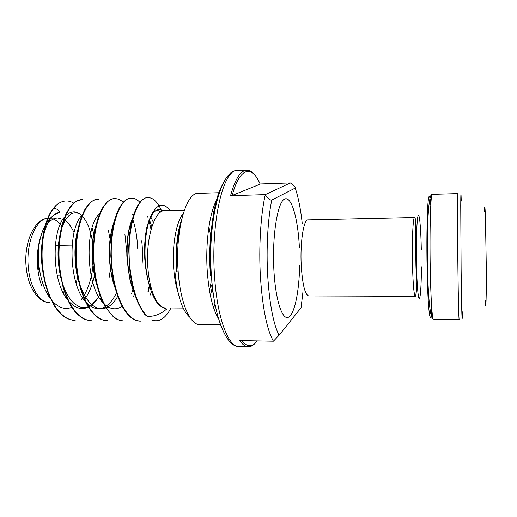 <?xml version="1.0" encoding="UTF-8"?>
<svg xmlns="http://www.w3.org/2000/svg" width="517" height="517" viewBox="0 0 517 517"><rect width="100%" height="100%" fill="white"/><g stroke="black" fill="none" stroke-linecap="round" stroke-linejoin="round"><path stroke-width="0.78" d="M214.128 213.721L212.733 209.702M219.298 192.718L198.263 193.397C185.984 192.078 174.791 232.081 178.236 272.33C180.446 303.033 190.172 325.038 199.504 324.521L220.552 324.805M260.116 184L290.347 182.94L293.449 185.235C295.239 186.908 295.84 187.852 295.246 188.078L271.761 200.053C271.037 201.152 266.261 196.718 265.286 194.644L230.55 195.73C235.151 179.044 240.508 170.545 246.615 170.242L237.309 170.61C223.486 168.581 210.464 222.22 214.613 276.963C217.289 318.401 228.533 347.269 238.977 346.564L248.289 346.758C245.394 346.713 242.538 344.645 239.707 340.567L273.403 341.201L279.057 335.281L301.127 307.641M76.451 239.41L76.051 238.078M74.041 232.663C71.372 226.582 68.076 222.297 64.153 219.822M63.759 219.589L57.762 217.993C53.981 218.109 50.446 220.158 47.15 224.139M41.153 235.397C37.715 245.452 36.597 256.574 37.793 268.756C38.504 275.16 39.854 280.931 41.845 286.082M179.554 230.446L179.018 228.611M184.375 210.115L164.833 210.632C154.447 209.753 145.225 239.468 147.991 269.021C149.762 291.698 157.827 308.306 165.757 307.925L183.18 308.061M217.418 198.812C209.792 210.555 205.113 242.583 207.323 272.188C209.055 293.843 212.804 309.36 218.555 318.75M213.172 219.848C210.005 235.325 209.017 252.613 210.199 271.709L210.542 275.994M45.438 224.889C41.793 231.532 39.454 239.875 38.413 249.918L38.594 270.139M52.863 209.391C55.422 208.008 57.723 208.952 59.759 212.228L53.839 215.24C51.131 217.004 48.656 219.667 46.42 223.228M56.676 204.816L52.01 209.973C47.822 216.313 44.785 225.134 42.911 236.437C41.282 249.517 40.933 256.199 42.943 272.44L45.186 283.549L48.255 293.417L54.602 306.29C61.148 315.351 65.678 319.512 74.706 320.32L75.165 320.327C61.471 320.702 47.441 300.455 43.428 272.433C39.046 244.625 45.645 214.729 56.676 204.816C62.421 200.331 68.128 199.788 73.789 203.194M92.782 250.234L92.31 244.211M161.827 211.414C158.002 202.38 153.459 197.778 148.211 197.617L147.733 197.63C144.527 197.41 141.07 200.253 137.354 206.147C135.538 209.243 132.779 216.726 131.441 222.846L129.554 234.369L128.643 248.412L129.974 272C132.094 286.276 134.103 293.456 138.149 303.124C141.962 310.458 144.366 314.394 145.367 314.931L147.087 316.255C153.859 316.824 160.412 314.401 166.739 308.992C164.128 308.248 158.557 306.607 154.938 299.285C151.927 293.979 149.491 286.974 147.623 278.256L146.104 269.396C143.442 249.259 145.807 227.137 151.19 215.35C157.22 203.743 163.475 202.121 169.964 210.497M148.211 197.617C135.977 196.382 125.146 234.078 130.484 272C133.47 292.855 139.002 307.609 147.087 316.255M81.996 199.704C78.216 200.376 75.437 201.572 73.672 203.297C69.259 207.479 65.827 213.295 63.365 220.733C61.478 226.414 60.069 233.316 59.145 241.445C58.363 251.831 58.175 257.854 59.914 272.356L63.106 287.303C65.691 295.75 68.496 302.251 71.508 306.807C75.049 311.932 75.947 313.302 81.86 317.755C83.909 319.183 86.875 320.101 90.759 320.521L91.218 320.527C77.957 320.915 64.347 300.545 60.405 272.349C54.55 235.409 67.727 198.586 82.449 199.685L81.996 199.704M98.605 199.181L98.14 199.194C94.301 199.814 91.166 200.506 85.712 208.235C84.329 210.167 82.52 214.212 80.277 220.365C79.398 222.892 77.421 230.737 76.348 240.463C75.54 251.191 75.392 258.332 77.098 272.265C78.662 281.797 79.721 285.591 80.607 288.706C82.72 295.789 85.35 301.928 88.485 307.124C91.141 311.15 93.648 314.162 95.994 316.158C98.747 318.776 102.418 320.294 107 320.721L107.465 320.727C94.65 321.128 81.46 300.642 77.589 272.265C71.863 235.08 84.471 198.05 98.598 199.181M114.942 198.664L114.477 198.677C112.092 198.709 109.436 200.027 106.496 202.632C100.556 210.089 100.511 211.356 97.325 220.248L94.611 232.631L93.202 248.451L94.501 272.181C95.626 279.471 96.899 285.436 98.314 290.069C101.991 301.075 102.34 301.314 105.733 307.563L113.249 316.721C117.094 319.506 117.605 320.075 123.434 320.928L123.906 320.934C111.536 321.341 98.792 300.739 94.999 272.175C89.396 234.75 101.429 197.5 114.942 198.664C117.811 198.606 120.577 199.82 123.227 202.309M137.755 248.994C137.276 238.259 135.719 228.663 133.063 220.21M131.48 198.14L131.008 198.16C128.662 198.179 126.103 199.523 123.337 202.186C117.714 209.728 117.43 211.492 114.606 220.126C112.945 226.743 111.846 233.193 111.297 239.481L110.825 256.025L112.124 272.091C113.288 279.658 114.496 285.565 115.75 289.804C119.02 300.228 119.938 301.934 123.085 307.828C126.07 312.83 129.289 316.482 132.746 318.789C133.884 319.797 136.326 320.585 140.068 321.135L140.546 321.141C128.636 321.561 116.351 300.829 112.628 272.084C107.155 234.421 118.6 196.945 131.48 198.14C134.414 198.089 137.212 199.491 139.887 202.354M151.054 229.458L148.902 220.397M148.114 217.851L147.662 216.507M131.525 293.889L133.011 289.068M132.759 291.433L133.257 289.746M147.92 291.258L149.995 282.928M148.172 291.911L150.221 283.956M178.203 232.689L178.817 236.114M170.978 307.964C165.33 318.782 158.771 322.744 151.287 319.842M76.115 283.329L77.75 277.002M211.64 285.494L213.909 297.798M213.663 307.945L214.982 303.906M212.048 288.189L210.451 295.789M189.707 317.18C182.1 310.426 177.157 295.104 174.882 271.205M232.185 195.478L260.18 184.149C252.031 164.858 239.836 166.642 232.185 195.478L230.55 195.73M273.403 341.201C266.862 329.471 262.539 308.009 260.426 276.821C258.674 247.326 260.684 215.02 265.286 194.644L290.347 182.94M210.787 275.748C208.099 239.203 213.579 199.614 222.536 184.685M177.99 292.338C175.87 285.655 174.449 277.836 173.731 268.866C171.844 246.157 176.252 221.677 183.212 213.644M181.112 221.825C177.169 235.552 175.806 251.598 177.021 269.958L177.189 271.981M209.508 290.8L211.162 281.881M417.135 282.276L416.017 294.677M415.3 296.299C413.981 295.104 413.038 284.544 412.476 264.607C411.9 240.715 413.038 216.662 414.55 217.521C416.379 215.725 415.442 239.487 415.914 264.878C416.599 285.468 416.392 295.944 415.3 296.299L308.746 295.944C304.978 294.78 302.477 284.596 301.23 265.383C299.996 242.376 303.686 219.143 308.022 219.899L414.55 217.521M421.31 249.478C420.896 228.74 419.481 212.513 418.163 215.57C416.831 218.271 415.991 241.866 416.502 265.04C416.922 284.77 418.188 299.072 419.332 298.567C420.483 298.186 421.349 284.331 421.439 266.843M432.212 194.379C430.629 192.796 429.504 230.847 430.26 269.254C430.784 298.593 432.199 319.706 433.395 319.105L459.167 319.383C458.825 319.997 458.275 298.71 457.92 269.099C457.442 230.349 457.506 191.981 457.972 193.617L432.212 194.379C428.166 193.048 426.693 230.931 427.578 269.034C428.186 298.257 430.293 319.609 433.395 319.105M431.773 308.462C430.519 329.743 427.869 311.279 427.1 268.898C426.641 244.774 426.926 218.865 427.753 205.979C428.683 193.474 429.698 193.164 430.797 205.049M461.261 201.113C460.977 190.883 460.802 192.421 460.737 205.747L461.112 268.918C461.571 310.336 462.204 330.195 462.314 311.822M61.736 226.291C59.222 222.73 56.424 220.313 53.341 219.053M48.811 218.219L57.762 217.993M47.719 218.297C35.615 218.956 25.404 244.192 28.467 268.814C30.497 288.396 40.061 302.859 49.613 302.542C38.723 302.813 28.416 288.124 26.341 268.653C23.142 244.198 33.96 218.956 47.726 218.29M485.217 300.526C485.864 314.775 486.471 298.27 486.277 265.971L485.424 216.313C484.991 205.54 484.642 204.099 484.377 211.976M299.401 247.721C298.063 218.878 291.543 195.497 284.531 199.129C277.5 202.205 271.981 236.263 273.894 270.1C275.516 300.228 282.314 320.469 288.447 317.244C294.606 314.278 299.207 291.381 299.666 265.408M271.761 200.053C267.806 219.253 266.145 248.658 267.69 275.542C269.531 303.931 273.319 323.842 279.057 335.281M210.729 235.81L208.907 226.924M63.242 292.887L64.27 291.077M301.062 307.835L302.936 292.053M302.29 223.9C300.713 209.32 298.367 197.378 295.246 188.078M241.665 340.606C247.023 347.269 252.147 347.366 257.039 340.89M38.413 249.918C37.444 267.916 42.252 288.008 50.485 298.768M51.694 300.299C58.104 307.68 64.825 310.026 71.844 307.331M80.865 300.19L83.347 296.726M83.644 296.247C88.569 287.963 91.671 277.81 92.944 265.783M93.202 248.509C91.948 233.787 88.31 222.976 82.281 216.087M81.938 215.731C76.613 210.516 71.223 210.497 65.775 215.673M64.883 216.655C51.273 230.414 51.648 281.629 67.908 300.235M69.045 301.592C75.34 308.365 81.802 310.187 88.446 307.066M88.814 306.878C93.015 304.616 96.698 300.61 99.865 294.858M82.164 215.182C67.947 227.861 68.354 283.503 85.479 301.605M86.552 302.807C92.724 308.992 98.947 310.29 105.222 306.704M105.584 306.484C109.882 303.705 113.54 299.065 116.571 292.57M99.587 213.818C84.84 225.147 85.299 285.494 103.2 302.884M104.214 303.944C110.27 309.547 116.254 310.31 122.186 306.226M59.759 212.228C52.469 213.599 47.034 221.528 43.454 236.004M41.599 252.277L41.703 259.553M84.142 299.925L84.491 299.472M84.801 299.059C89.454 292.557 92.769 284.176 94.753 273.913M94.236 235.248L92.091 227.907M59.429 238.873C57.704 249.646 57.872 260.865 59.94 272.537M100.279 299.143L101.054 298.012M108.997 278.385L111.252 264.045M110.993 243.746L108.396 230.44M77.408 232.456C74.118 247.171 74.403 262.72 78.267 279.109M80.374 286.082C87.283 303.712 95.807 310.982 105.946 307.906M106.334 307.751C110.632 305.928 114.451 302.09 117.792 296.235M126.969 254.041L124.914 234.188M116.37 214.581L115.743 213.935M95.483 227.706C90.863 242.809 91.121 266.598 96.731 284.124M133.134 297.088L134.724 294.031M141.994 265.202C142.75 256.813 142.647 248.651 141.684 240.722M133.438 215.408L132.262 213.96M113.675 223.835C107.801 239.604 108.15 269.189 115.317 288.228M149.852 295.73L152.05 290.741M153.413 222.51L150.609 216.494M131.997 220.488C125.024 236.308 125.392 271.567 134.006 291.659M162.894 210.975C156.832 206.91 151.727 211.86 147.578 225.826C143.907 241.439 143.92 258.92 147.623 278.256M60.366 275.193L57.161 275.206M238.977 346.564C226.511 347.14 214.271 317.819 211.498 276.705C207.149 222.581 220.862 168.956 237.309 170.61M176.769 271.839L176.549 269.086C175.476 248.587 177.163 232.088 181.622 219.583M72.115 245.174L59.313 245.368M58.621 245.381L55.313 245.426M256.426 177.234C253.349 172.523 250.079 170.19 246.615 170.242M257.091 340.897C254.338 344.807 251.404 346.758 248.289 346.758M154.938 299.285C148.793 288.738 144.747 269.351 144.514 252.141C144.547 242.951 145.309 234.77 146.815 227.609C150.744 212.946 155.41 207.744 160.806 212.002M134.646 293.779C132.979 290.276 131.37 285.365 129.819 279.044L126.859 256.148C126.6 245.452 127.428 236.023 129.328 227.855C130.937 222.032 131.499 220.837 132.481 218.626M149.445 219.912L151.875 226.711M150.738 286.127L150.04 288.247M116.002 290.683L113.223 282.463C111.084 274.572 109.798 266.158 109.365 257.227C108.324 242.783 112.208 225.289 114.205 221.644M133.548 290.031L133.315 290.625M97.474 287.09L94.747 277.713L92.052 257.085C91.78 244.121 93.118 233.458 96.059 225.082M79.056 282.76C74.112 267.567 73.472 243.229 78.022 229.141M98.857 296.894L91.852 304.752M90.074 305.883L88.633 306.581M88.245 306.736C85.15 307.906 82.003 307.822 78.817 306.491L74.816 304.028C70.48 300.584 66.506 294.147 62.887 284.712M60.748 277.325C57.374 262.203 57.154 247.85 60.082 234.272M61.717 228.359C65.368 218.426 67.733 216.487 71.482 213.792C75.03 212.002 78.474 212.597 81.815 215.563M92.737 242.318L93.254 246.926M93.441 261.783L92.924 267.554M42.601 269.971C41.082 260.161 40.966 250.674 42.245 241.517"/></g></svg>
